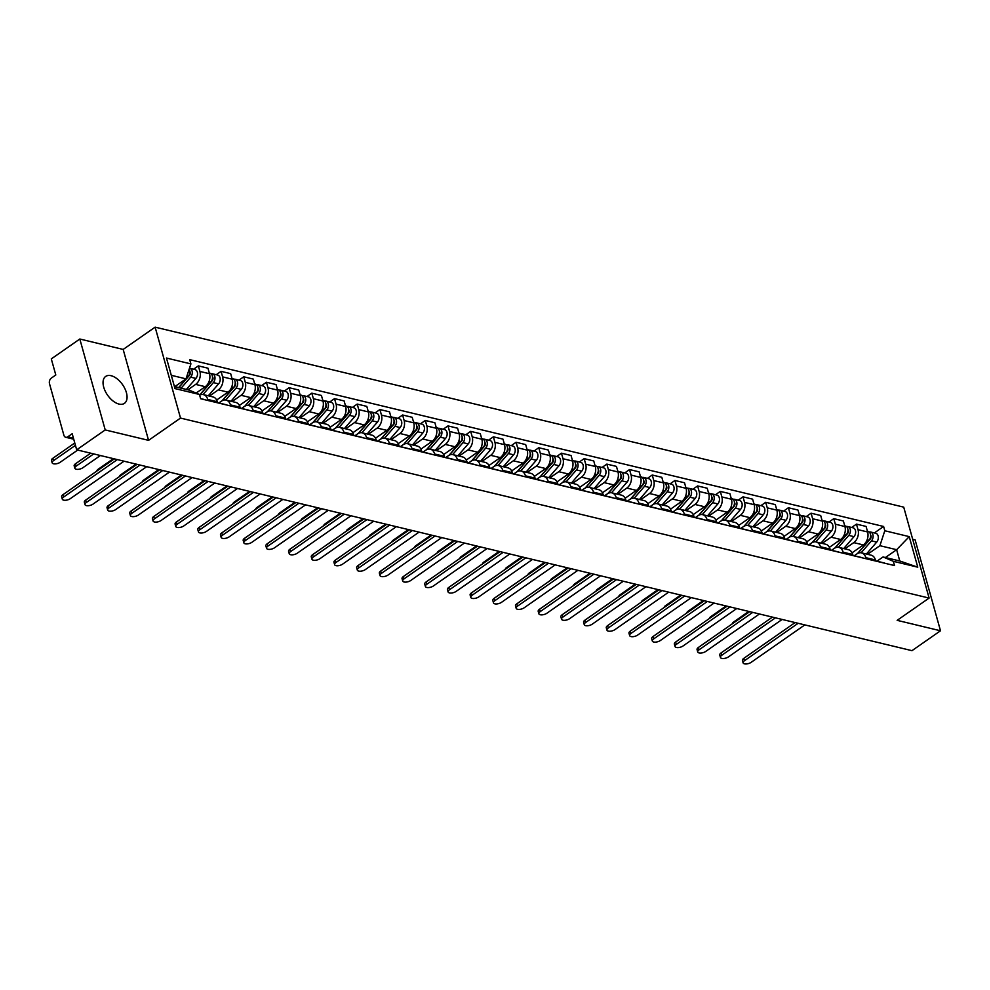 <?xml version="1.0" encoding="UTF-8"?>
<svg xmlns="http://www.w3.org/2000/svg" width="990" height="990" viewBox="0 0 990 990"><rect width="100%" height="100%" fill="white"/><g stroke="black" fill="none" stroke-linecap="round" stroke-linejoin="round"><path stroke-width="1.49" d="M119.023 404.081A16.409 9.145 55.1 0 0 124.443 403.351A16.409 9.145 55.1 0 0 124.864 388.587A16.409 9.145 55.1 0 0 111.103 375.705A16.409 9.145 55.1 0 0 105.67 376.435A16.409 9.145 55.1 0 0 105.249 391.199A16.409 9.145 55.1 0 0 119.023 404.081M79.819 339.013L105.212 429.932L76.688 449.819L911.976 650.665L940.5 630.779L897.15 620.346L929.115 598.071L903.721 507.14L155.133 327.146L123.168 349.433L79.819 339.013L51.294 358.9L55.799 374.987L51.356 378.081A4.208 2.958 -76.5 0 0 49.5 383.724L63.867 435.192A4.208 2.958 -76.5 0 0 65.748 437.283A4.208 2.958 -76.5 0 0 67.753 436.825L73.446 438.186M940.5 630.779L915.119 539.847L912.693 539.265M105.212 429.932L148.562 440.352L180.514 418.077L929.115 598.071M76.688 449.819L72.196 433.731L67.753 436.825M852.081 552.804L863.367 544.933A9.677 6.806 -76.5 0 0 867.624 531.976L866.077 526.433L856.474 524.118L858.021 529.662A9.677 6.806 103.5 0 1 853.764 542.631L844.841 548.844M865.842 557.667L875.445 559.981A9.677 6.806 -76.5 0 0 871.113 555.167L861.51 552.853A9.677 6.806 103.5 0 1 865.842 557.667L866.139 558.756M875.445 559.981L875.742 561.058M851.66 527.472L856.474 524.118M854.197 555.798L856.907 553.905A9.677 6.806 103.5 0 1 861.51 552.853M829.385 547.346L840.671 539.476A9.677 6.806 -76.5 0 0 844.928 526.519L843.381 520.975L833.778 518.661L835.325 524.205A9.677 6.806 103.5 0 1 831.068 537.174L822.146 543.386M853.046 555.6L852.749 554.524A9.677 6.806 -76.5 0 0 848.418 549.71L838.815 547.396A9.677 6.806 103.5 0 1 843.146 552.21L843.443 553.299M828.964 522.015L833.778 518.661M831.501 550.341L834.224 548.448A9.677 6.806 103.5 0 1 838.815 547.396M806.689 541.889L817.975 534.018A9.677 6.806 -76.5 0 0 822.232 521.062L820.685 515.518L811.082 513.204L812.629 518.748A9.677 6.806 103.5 0 1 808.372 531.717L799.45 537.941M830.363 550.143L830.053 549.066A9.677 6.806 -76.5 0 0 825.722 544.253L816.119 541.938A9.677 6.806 103.5 0 1 820.45 546.752L820.76 547.841M806.281 516.557L811.082 513.204M808.805 544.884L811.528 542.99A9.677 6.806 103.5 0 1 816.119 541.938M783.993 536.432L795.279 528.561A9.677 6.806 -76.5 0 0 799.536 515.604L797.99 510.06L788.387 507.746L789.946 513.303A9.677 6.806 103.5 0 1 785.689 526.259L776.766 532.484M807.667 544.686L807.357 543.609A9.677 6.806 -76.5 0 0 803.026 538.795L793.435 536.481A9.677 6.806 103.5 0 1 797.754 541.307L798.064 542.384M783.585 511.1L788.387 507.746M786.11 539.426L788.832 537.533A9.677 6.806 103.5 0 1 793.435 536.481M761.31 530.986L772.596 523.116A9.677 6.806 -76.5 0 0 776.853 510.147L775.306 504.603L765.703 502.289L767.25 507.845A9.677 6.806 103.5 0 1 762.993 520.802L754.071 527.027M784.971 539.228L784.674 538.152A9.677 6.806 -76.5 0 0 780.343 533.338L770.74 531.036A9.677 6.806 103.5 0 1 775.071 535.85L775.368 536.927M760.889 505.643L765.703 502.289M763.414 533.969L766.136 532.076A9.677 6.806 103.5 0 1 770.74 531.036M738.614 525.529L749.9 517.659A9.677 6.806 -76.5 0 0 754.157 504.69L752.61 499.146L743.007 496.832L744.554 502.388A9.677 6.806 103.5 0 1 740.297 515.345L731.375 521.569M762.275 533.783L761.978 532.694A9.677 6.806 -76.5 0 0 757.647 527.88L748.044 525.579A9.677 6.806 103.5 0 1 752.375 530.393L752.672 531.469M738.193 500.185L743.007 496.832M740.718 528.524L743.441 526.618A9.677 6.806 103.5 0 1 748.044 525.579M715.918 520.072L727.205 512.201A9.677 6.806 -76.5 0 0 731.462 499.232L729.915 493.688L720.312 491.387L721.859 496.93A9.677 6.806 103.5 0 1 717.601 509.887L708.679 516.112M739.58 528.326L739.283 527.237A9.677 6.806 -76.5 0 0 734.951 522.423L725.348 520.121A9.677 6.806 103.5 0 1 729.679 524.935L729.976 526.012M715.498 494.74L720.312 491.387M718.035 523.067L720.757 521.161A9.677 6.806 103.5 0 1 725.348 520.121M693.223 514.614L704.509 506.744A9.677 6.806 -76.5 0 0 708.766 493.775L707.219 488.231L697.616 485.929L699.163 491.473A9.677 6.806 103.5 0 1 694.906 504.43L685.983 510.654M716.884 522.869L716.587 521.779A9.677 6.806 -76.5 0 0 712.255 516.966L702.652 514.664A9.677 6.806 103.5 0 1 706.984 519.478L707.293 520.554M692.814 489.283L697.616 485.929M695.339 517.609L698.061 515.703A9.677 6.806 103.5 0 1 702.652 514.664M670.527 509.157L681.813 501.286A9.677 6.806 -76.5 0 0 686.07 488.318L684.523 482.774L674.92 480.472L676.479 486.016A9.677 6.806 103.5 0 1 672.222 498.972L663.3 505.197M694.2 517.411L693.891 516.322A9.677 6.806 -76.5 0 0 689.56 511.508L679.969 509.207A9.677 6.806 103.5 0 1 684.288 514.02L684.597 515.097M670.119 483.825L674.92 480.472M672.643 512.152L675.366 510.246A9.677 6.806 103.5 0 1 679.969 509.207M647.844 503.7L659.13 495.829A9.677 6.806 -76.5 0 0 663.387 482.873L661.827 477.316L652.237 475.014L653.784 480.558A9.677 6.806 103.5 0 1 649.527 493.515L640.604 499.74M671.505 511.954L671.195 510.877A9.677 6.806 -76.5 0 0 666.876 506.051L657.273 503.749A9.677 6.806 103.5 0 1 661.605 508.563L661.902 509.64M647.423 478.368L652.237 475.014M649.947 506.694L652.67 504.789A9.677 6.806 103.5 0 1 657.273 503.749M625.148 498.242L636.434 490.372A9.677 6.806 -76.5 0 0 640.691 477.415L639.144 471.859L629.541 469.557L631.088 475.101A9.677 6.806 103.5 0 1 626.831 488.058L617.909 494.282M648.809 506.496L648.512 505.42A9.677 6.806 -76.5 0 0 644.181 500.606L634.578 498.292A9.677 6.806 103.5 0 1 638.909 503.106L639.206 504.182M624.727 472.911L629.541 469.557M627.252 501.237L629.974 499.344A9.677 6.806 103.5 0 1 634.578 498.292M602.452 492.785L613.738 484.914A9.677 6.806 -76.5 0 0 617.995 471.958L616.448 466.401L606.845 464.1L608.392 469.644A9.677 6.806 103.5 0 1 604.135 482.613L595.213 488.825M626.113 501.039L625.816 499.962A9.677 6.806 -76.5 0 0 621.485 495.149L611.882 492.834A9.677 6.806 103.5 0 1 616.213 497.648L616.51 498.725M602.031 467.453L606.845 464.1M604.568 495.78L607.291 493.886A9.677 6.806 103.5 0 1 611.882 492.834M579.756 487.328L591.042 479.457A9.677 6.806 -76.5 0 0 595.299 466.5L593.753 460.956L584.15 458.642L585.696 464.186A9.677 6.806 103.5 0 1 581.439 477.155L572.517 483.368M603.417 495.582L603.12 494.505A9.677 6.806 -76.5 0 0 598.789 489.691L589.186 487.377A9.677 6.806 103.5 0 1 593.517 492.191L593.827 493.28M579.348 461.996L584.15 458.642M581.873 490.322L584.595 488.429A9.677 6.806 103.5 0 1 589.186 487.377M557.061 481.87L568.347 474A9.677 6.806 -76.5 0 0 572.604 461.043L571.057 455.499L561.454 453.185L563.001 458.729A9.677 6.806 103.5 0 1 558.756 471.698L549.834 477.91M580.734 490.124L580.425 489.048A9.677 6.806 -76.5 0 0 576.093 484.234L566.49 481.92A9.677 6.806 103.5 0 1 570.822 486.733L571.131 487.822M556.652 456.539L561.454 453.185M559.177 484.865L561.899 482.971A9.677 6.806 103.5 0 1 566.49 481.92M534.365 476.413L545.663 468.542A9.677 6.806 -76.5 0 0 549.92 455.586L548.361 450.042L538.77 447.728L540.317 453.272A9.677 6.806 103.5 0 1 536.06 466.24L527.138 472.453M558.038 484.667L557.729 483.59A9.677 6.806 -76.5 0 0 553.41 478.776L543.807 476.462A9.677 6.806 103.5 0 1 548.138 481.276L548.435 482.365M533.957 451.081L538.77 447.728M536.481 479.407L539.204 477.514A9.677 6.806 103.5 0 1 543.807 476.462M511.682 470.955L522.968 463.085A9.677 6.806 -76.5 0 0 527.225 450.128L525.678 444.584L516.075 442.27L517.621 447.814A9.677 6.806 103.5 0 1 513.365 460.783L504.442 467.008M535.343 479.21L535.046 478.133A9.677 6.806 -76.5 0 0 530.714 473.319L521.111 471.005A9.677 6.806 103.5 0 1 525.442 475.819L525.74 476.908M511.261 445.624L516.075 442.27M513.785 473.95L516.508 472.057A9.677 6.806 103.5 0 1 521.111 471.005M488.986 465.498L500.272 457.628A9.677 6.806 -76.5 0 0 504.529 444.671L502.982 439.127L493.379 436.813L494.926 442.357A9.677 6.806 103.5 0 1 490.669 455.326L481.746 461.55M512.647 473.752L512.35 472.675A9.677 6.806 -76.5 0 0 508.019 467.862L498.416 465.548A9.677 6.806 103.5 0 1 502.747 470.374L503.044 471.45M488.565 440.166L493.379 436.813M491.102 468.493L493.812 466.599A9.677 6.806 103.5 0 1 498.416 465.548M466.29 460.053L477.576 452.183A9.677 6.806 -76.5 0 0 481.833 439.214L480.286 433.67L470.683 431.355L472.23 436.912A9.677 6.806 103.5 0 1 467.973 449.868L459.051 456.093M489.951 468.295L489.654 467.218A9.677 6.806 -76.5 0 0 485.323 462.404L475.72 460.103A9.677 6.806 103.5 0 1 480.051 464.916L480.348 465.993M465.869 434.709L470.683 431.355M468.406 463.035L471.129 461.142A9.677 6.806 103.5 0 1 475.72 460.103M443.594 454.596L454.88 446.725A9.677 6.806 -76.5 0 0 459.137 433.756L457.59 428.212L447.987 425.898L449.534 431.454A9.677 6.806 103.5 0 1 445.277 444.411L436.355 450.636M467.268 462.85L466.958 461.761A9.677 6.806 -76.5 0 0 462.627 456.947L453.024 454.645A9.677 6.806 103.5 0 1 457.355 459.459L457.665 460.536M443.186 429.252L447.987 425.898M445.71 457.59L448.433 455.685A9.677 6.806 103.5 0 1 453.024 454.645M420.899 449.138L432.185 441.268A9.677 6.806 -76.5 0 0 436.442 428.299L434.895 422.755L425.292 420.453L426.851 425.997A9.677 6.806 103.5 0 1 422.594 438.954L413.671 445.178M444.572 457.392L444.262 456.303A9.677 6.806 -76.5 0 0 439.931 451.489L430.341 449.188A9.677 6.806 103.5 0 1 434.66 454.002L434.969 455.078M420.49 423.807L425.292 420.453M423.015 452.133L425.737 450.227A9.677 6.806 103.5 0 1 430.341 449.188M398.215 443.681L409.501 435.81A9.677 6.806 -76.5 0 0 413.758 422.841L412.211 417.297L402.608 414.996L404.155 420.54A9.677 6.806 103.5 0 1 399.898 433.496L390.976 439.721M421.876 451.935L421.579 450.846A9.677 6.806 -76.5 0 0 417.248 446.032L407.645 443.73A9.677 6.806 103.5 0 1 411.976 448.544L412.273 449.621M397.794 418.349L402.608 414.996M400.319 446.676L403.041 444.77A9.677 6.806 103.5 0 1 407.645 443.73M375.519 438.224L386.805 430.353A9.677 6.806 -76.5 0 0 391.062 417.384L389.515 411.84L379.913 409.538L381.459 415.082A9.677 6.806 103.5 0 1 377.202 428.039L368.28 434.264M399.18 446.478L398.883 445.389A9.677 6.806 -76.5 0 0 394.552 440.575L384.949 438.273A9.677 6.806 103.5 0 1 389.28 443.087L389.577 444.164M375.099 412.892L379.913 409.538M377.623 441.218L380.346 439.312A9.677 6.806 103.5 0 1 384.949 438.273M352.824 432.766L364.11 424.896A9.677 6.806 -76.5 0 0 368.367 411.927L366.82 406.383L357.217 404.081L358.764 409.625A9.677 6.806 103.5 0 1 354.507 422.582L345.584 428.806M376.485 441.02L376.188 439.944A9.677 6.806 -76.5 0 0 371.856 435.117L362.253 432.816A9.677 6.806 103.5 0 1 366.585 437.63L366.882 438.706M352.403 407.435L357.217 404.081M354.94 435.761L357.662 433.855A9.677 6.806 103.5 0 1 362.253 432.816M330.128 427.309L341.414 419.438A9.677 6.806 -76.5 0 0 345.671 406.482L344.124 400.925L334.521 398.624L336.068 404.168A9.677 6.806 103.5 0 1 331.811 417.124L322.889 423.349M353.789 435.563L353.492 434.486A9.677 6.806 -76.5 0 0 349.161 429.672L339.558 427.358A9.677 6.806 103.5 0 1 343.889 432.172L344.198 433.249M329.719 401.977L334.521 398.624M332.244 430.304L334.966 428.41A9.677 6.806 103.5 0 1 339.558 427.358M307.432 421.851L318.718 413.981A9.677 6.806 -76.5 0 0 322.975 401.024L321.428 395.468L311.825 393.166L313.385 398.71A9.677 6.806 103.5 0 1 309.127 411.679L300.205 417.891M331.106 430.106L330.796 429.029A9.677 6.806 -76.5 0 0 326.465 424.215L316.874 421.901A9.677 6.806 103.5 0 1 321.193 426.715L321.502 427.791M307.024 396.52L311.825 393.166M309.548 424.846L312.271 422.953A9.677 6.806 103.5 0 1 316.874 421.901M284.749 416.394L296.035 408.524A9.677 6.806 -76.5 0 0 300.292 395.567L298.733 390.023L289.142 387.709L290.689 393.253A9.677 6.806 103.5 0 1 286.432 406.222L277.509 412.434M308.41 424.648L308.1 423.571A9.677 6.806 -76.5 0 0 303.781 418.758L294.178 416.443A9.677 6.806 103.5 0 1 298.51 421.257L298.807 422.346M284.328 391.062L289.142 387.709M286.853 419.389L289.575 417.495A9.677 6.806 103.5 0 1 294.178 416.443M262.053 410.937L273.339 403.066A9.677 6.806 -76.5 0 0 277.596 390.11L276.049 384.565L266.446 382.251L267.993 387.795A9.677 6.806 103.5 0 1 263.736 400.764L254.814 406.977M285.714 419.191L285.417 418.114A9.677 6.806 -76.5 0 0 281.086 413.3L271.483 410.986A9.677 6.806 103.5 0 1 275.814 415.8L276.111 416.889M261.632 385.605L266.446 382.251M264.157 413.931L266.879 412.038A9.677 6.806 103.5 0 1 271.483 410.986M239.357 405.479L250.643 397.609A9.677 6.806 -76.5 0 0 254.9 384.652L253.353 379.108L243.75 376.794L245.297 382.338A9.677 6.806 103.5 0 1 241.04 395.307L232.118 401.519M263.018 413.733L262.721 412.657A9.677 6.806 -76.5 0 0 258.39 407.843L248.787 405.529A9.677 6.806 103.5 0 1 253.118 410.343L253.415 411.432M238.937 380.148L243.75 376.794M241.473 408.474L244.196 406.581A9.677 6.806 103.5 0 1 248.787 405.529M216.662 400.022L227.947 392.151A9.677 6.806 -76.5 0 0 232.204 379.195L230.658 373.651L221.055 371.337L222.602 376.881A9.677 6.806 103.5 0 1 218.345 389.85L209.422 396.074M240.322 408.276L240.026 407.199A9.677 6.806 -76.5 0 0 235.694 402.386L226.091 400.071A9.677 6.806 103.5 0 1 230.422 404.885L230.732 405.974M216.253 374.69L221.055 371.337M218.778 403.017L221.5 401.123A9.677 6.806 103.5 0 1 226.091 400.071M196.131 393.067L205.252 386.694A9.677 6.806 -76.5 0 0 209.509 373.737L207.962 368.193L198.359 365.879L199.906 371.423A9.677 6.806 103.5 0 1 195.649 384.392L187.877 389.812M217.639 402.819L217.33 401.742A9.677 6.806 -76.5 0 0 212.999 396.928L203.396 394.614A9.677 6.806 103.5 0 1 207.727 399.44L208.036 400.517M193.557 369.233L198.359 365.879M199.633 395.159A9.677 6.806 103.5 0 1 203.396 394.614M885.407 557.531L896.631 549.71L879.9 545.688L867.537 554.301M876.88 561.256L883.043 556.962L899.774 560.984L896.631 549.71L909.241 536.63L917.767 567.183L893.327 561.305L883.043 556.962M174.438 386.583L189.152 390.122L199.435 394.466L200.636 398.735L894.527 565.575L893.327 561.305M199.435 394.466L174.995 388.587L166.469 358.034L190.909 363.912L185.996 378.848L171.295 375.309M879.9 545.688L884.8 530.751L883.612 526.482L189.709 359.642L190.909 363.912M884.8 530.751L909.241 536.63M155.133 327.146L180.514 418.077M123.168 349.433L148.562 440.352M174.785 386.669L185.996 378.848M874.356 532.929L883.612 526.482M917.767 567.183L899.774 560.984M875.705 560.909L876.336 561.058A5.259 3.7 103.5 0 1 877.128 561.392M798.138 623.292L744.418 660.751A4.839 2.141 164.4 0 0 743.106 662.855L742.438 660.491A4.839 2.141 -15.6 0 1 743.762 658.387L795.131 622.562M877.944 561.59A5.259 3.7 103.5 0 1 878.811 561.652A5.259 3.7 103.5 0 1 879.603 561.986M878.811 561.652L884.045 562.914A5.259 3.7 103.5 0 1 884.837 563.248M743.106 662.855A4.839 2.141 164.4 0 0 746.25 663.968A4.839 2.141 164.4 0 0 751.113 662.36L804.833 624.9M857.847 553.348L870.346 538.919A2.525 1.77 -76.5 0 0 870.606 535.12M861.139 552.779L871.472 540.849A5.259 3.7 -76.5 0 0 873.069 535.59A5.259 3.7 -76.5 0 0 870.532 532.014A5.259 3.7 -76.5 0 0 869.22 532.026M866.386 554.029L876.707 542.112A5.259 3.7 -76.5 0 0 878.303 536.852A5.259 3.7 -76.5 0 0 875.766 533.264L870.532 532.014M869.789 539.092L870.643 538.486M857.501 553.534L868.997 540.255A5.259 3.7 -76.5 0 0 870.594 534.996A5.259 3.7 -76.5 0 0 868.057 531.42L867.426 531.259M732.254 623.849A4.839 2.141 -15.6 0 1 733.602 622.017L748.787 611.424M853.009 555.452L853.64 555.6A5.259 3.7 103.5 0 1 854.432 555.935M775.455 617.834L721.722 655.293A4.839 2.141 164.4 0 0 720.411 657.397L719.755 655.034A4.839 2.141 -15.6 0 1 721.067 652.93L772.435 617.104M855.249 556.132A5.259 3.7 103.5 0 1 856.115 556.194A5.259 3.7 103.5 0 1 856.907 556.529M856.115 556.194L861.35 557.457A5.259 3.7 103.5 0 1 862.141 557.791M720.411 657.397A4.839 2.141 164.4 0 0 723.566 658.511A4.839 2.141 164.4 0 0 728.417 656.902L782.137 619.443M830.313 549.995L830.944 550.143A5.259 3.7 103.5 0 1 831.736 550.477M752.759 612.377L699.027 649.836A4.839 2.141 164.4 0 0 697.715 651.94L697.059 649.576A4.839 2.141 -15.6 0 1 698.371 647.472L749.739 611.647M832.553 550.675A5.259 3.7 103.5 0 1 833.419 550.737A5.259 3.7 103.5 0 1 834.211 551.071M833.419 550.737L838.654 551.999A5.259 3.7 103.5 0 1 839.446 552.333M697.715 651.94A4.839 2.141 164.4 0 0 700.87 653.054A4.839 2.141 164.4 0 0 705.721 651.445L759.441 613.986M835.152 547.891L847.65 533.462A2.525 1.77 -76.5 0 0 847.91 529.662M838.443 547.322L848.777 535.392A5.259 3.7 -76.5 0 0 850.373 530.133A5.259 3.7 -76.5 0 0 847.836 526.556A5.259 3.7 -76.5 0 0 846.524 526.569M843.69 548.571L854.011 536.654A5.259 3.7 -76.5 0 0 855.607 531.395A5.259 3.7 -76.5 0 0 853.071 527.806L847.836 526.556M847.094 533.635L847.947 533.041M834.818 548.076L846.302 534.798A5.259 3.7 -76.5 0 0 847.898 529.539A5.259 3.7 -76.5 0 0 845.361 525.962L844.73 525.801M709.558 618.391A4.839 2.141 -15.6 0 1 710.907 616.56L726.103 605.967M812.456 542.433L824.955 528.004A2.525 1.77 -76.5 0 0 825.215 524.205M815.748 541.864L826.081 529.935A5.259 3.7 -76.5 0 0 827.677 524.675A5.259 3.7 -76.5 0 0 825.14 521.099A5.259 3.7 -76.5 0 0 823.829 521.111M820.995 543.114L831.315 531.197A5.259 3.7 -76.5 0 0 832.912 525.938A5.259 3.7 -76.5 0 0 830.375 522.361L825.14 521.099M824.398 528.177L825.252 527.583M812.122 542.619L823.606 529.341A5.259 3.7 -76.5 0 0 825.202 524.081A5.259 3.7 -76.5 0 0 822.665 520.505L822.034 520.344M686.862 612.934A4.839 2.141 -15.6 0 1 688.223 611.102L703.407 600.509M807.617 544.537L808.248 544.686A5.259 3.7 103.5 0 1 809.053 545.02M730.063 606.919L676.343 644.379A4.839 2.141 164.4 0 0 675.019 646.482L674.363 644.119A4.839 2.141 -15.6 0 1 675.675 642.015L727.056 606.189M809.87 545.218A5.259 3.7 103.5 0 1 810.723 545.28A5.259 3.7 103.5 0 1 811.515 545.614M810.723 545.28L815.958 546.542A5.259 3.7 103.5 0 1 816.762 546.876M675.019 646.482A4.839 2.141 164.4 0 0 678.175 647.596A4.839 2.141 164.4 0 0 683.026 645.987L736.758 608.528M784.922 539.08L785.565 539.228A5.259 3.7 103.5 0 1 786.357 539.562M707.367 601.462L653.648 638.921A4.839 2.141 164.4 0 0 652.336 641.025L651.668 638.661A4.839 2.141 -15.6 0 1 652.992 636.558L704.36 600.732M787.174 539.76A5.259 3.7 103.5 0 1 788.028 539.822A5.259 3.7 103.5 0 1 788.832 540.156M788.028 539.822L793.275 541.085A5.259 3.7 103.5 0 1 794.067 541.419M652.336 641.025A4.839 2.141 164.4 0 0 655.479 642.139A4.839 2.141 164.4 0 0 660.342 640.53L714.062 603.071M762.238 533.622L762.869 533.771A5.259 3.7 103.5 0 1 763.661 534.105M684.672 596.005L630.952 633.464A4.839 2.141 164.4 0 0 629.64 635.568L628.972 633.204A4.839 2.141 -15.6 0 1 630.296 631.1L681.665 595.287M764.478 534.303A5.259 3.7 103.5 0 1 765.344 534.365A5.259 3.7 103.5 0 1 766.136 534.711M765.344 534.365L770.579 535.627A5.259 3.7 103.5 0 1 771.371 535.961M629.64 635.568A4.839 2.141 164.4 0 0 632.783 636.694A4.839 2.141 164.4 0 0 637.647 635.073L691.366 597.614M789.76 536.976L802.259 522.547A2.525 1.77 -76.5 0 0 802.519 518.748M793.064 536.419L803.385 524.49A5.259 3.7 -76.5 0 0 804.981 519.218A5.259 3.7 -76.5 0 0 802.445 515.642A5.259 3.7 -76.5 0 0 801.133 515.654M798.311 537.657L808.62 525.74A5.259 3.7 -76.5 0 0 810.216 520.48A5.259 3.7 -76.5 0 0 807.692 516.904L802.445 515.642M801.714 522.72L802.568 522.126M789.426 537.162L800.91 523.883A5.259 3.7 -76.5 0 0 802.506 518.624A5.259 3.7 -76.5 0 0 799.982 515.048L799.338 514.899M664.179 607.476A4.839 2.141 -15.6 0 1 665.527 605.645L680.712 595.052M767.064 531.519L779.563 517.089A2.525 1.77 -76.5 0 0 779.835 513.29M770.369 530.962L780.689 519.032A5.259 3.7 -76.5 0 0 782.286 513.761A5.259 3.7 -76.5 0 0 779.761 510.184A5.259 3.7 -76.5 0 0 778.449 510.196M775.615 532.199L785.936 520.282A5.259 3.7 -76.5 0 0 787.533 515.023A5.259 3.7 -76.5 0 0 784.996 511.446L779.761 510.184M779.019 517.263L779.873 516.669M766.73 531.704L778.227 518.438A5.259 3.7 -76.5 0 0 779.823 513.167A5.259 3.7 -76.5 0 0 777.286 509.59L776.655 509.442M641.483 602.019A4.839 2.141 -15.6 0 1 642.832 600.188L658.016 589.595M744.381 526.061L756.88 511.632A2.525 1.77 -76.5 0 0 757.14 507.833M747.673 525.504L758.006 513.575A5.259 3.7 -76.5 0 0 759.602 508.303A5.259 3.7 -76.5 0 0 757.065 504.727A5.259 3.7 -76.5 0 0 755.754 504.739M752.92 526.742L763.24 514.825A5.259 3.7 -76.5 0 0 764.837 509.565A5.259 3.7 -76.5 0 0 762.3 505.989L757.065 504.727M756.323 511.805L757.177 511.211M744.035 526.247L755.531 512.981A5.259 3.7 -76.5 0 0 757.127 507.709A5.259 3.7 -76.5 0 0 754.59 504.133L753.959 503.984M618.787 596.562A4.839 2.141 -15.6 0 1 620.136 594.73L635.32 584.137M721.685 520.616L734.184 506.175A2.525 1.77 -76.5 0 0 734.444 502.375M724.977 520.047L735.31 508.118A5.259 3.7 -76.5 0 0 736.907 502.846A5.259 3.7 -76.5 0 0 734.37 499.269A5.259 3.7 -76.5 0 0 733.058 499.282M730.224 521.284L740.545 509.38A5.259 3.7 -76.5 0 0 742.141 504.108A5.259 3.7 -76.5 0 0 739.604 500.532L734.37 499.269M733.627 506.348L734.481 505.754M721.351 520.789L732.835 507.524A5.259 3.7 -76.5 0 0 734.432 502.252A5.259 3.7 -76.5 0 0 731.895 498.675L731.264 498.527M596.091 591.104A4.839 2.141 -15.6 0 1 597.44 589.273L612.637 578.68M698.99 515.159L711.488 500.717A2.525 1.77 -76.5 0 0 711.748 496.918M702.281 514.59L712.614 502.66A5.259 3.7 -76.5 0 0 714.211 497.388A5.259 3.7 -76.5 0 0 711.674 493.812A5.259 3.7 -76.5 0 0 710.362 493.824M707.528 515.84L717.849 503.922A5.259 3.7 -76.5 0 0 719.445 498.651A5.259 3.7 -76.5 0 0 716.909 495.074L711.674 493.812M710.931 500.891L711.785 500.296M698.655 515.332L710.139 502.066A5.259 3.7 -76.5 0 0 711.736 496.794A5.259 3.7 -76.5 0 0 709.199 493.218L708.568 493.07M573.396 585.647A4.839 2.141 -15.6 0 1 574.745 583.815L589.941 573.222M676.294 509.702L688.793 495.26A2.525 1.77 -76.5 0 0 689.052 491.461M679.598 509.132L689.919 497.203A5.259 3.7 -76.5 0 0 691.515 491.931A5.259 3.7 -76.5 0 0 688.978 488.355A5.259 3.7 -76.5 0 0 687.666 488.367M684.845 510.382L695.153 498.465A5.259 3.7 -76.5 0 0 696.75 493.193A5.259 3.7 -76.5 0 0 694.225 489.617L688.978 488.355M688.236 495.433L689.102 494.839M675.96 509.875L687.444 496.609A5.259 3.7 -76.5 0 0 689.04 491.337A5.259 3.7 -76.5 0 0 686.515 487.761L685.872 487.612M550.712 580.189A4.839 2.141 -15.6 0 1 552.061 578.358L567.245 567.765M653.598 504.244L666.097 489.803A2.525 1.77 -76.5 0 0 666.369 486.016M656.902 503.675L667.223 491.745A5.259 3.7 -76.5 0 0 668.819 486.486A5.259 3.7 -76.5 0 0 666.295 482.897A5.259 3.7 -76.5 0 0 664.983 482.922M662.149 504.925L672.47 493.008A5.259 3.7 -76.5 0 0 674.066 487.736A5.259 3.7 -76.5 0 0 671.529 484.16L666.295 482.897M665.552 489.976L666.406 489.382M653.264 504.417L664.76 491.151A5.259 3.7 -76.5 0 0 666.357 485.88A5.259 3.7 -76.5 0 0 663.82 482.303L663.189 482.155M528.017 574.732A4.839 2.141 -15.6 0 1 529.365 572.901L544.55 562.32M630.915 498.787L643.401 484.345A2.525 1.77 -76.5 0 0 643.673 480.558M634.206 498.218L644.54 486.288A5.259 3.7 -76.5 0 0 646.136 481.029A5.259 3.7 -76.5 0 0 643.599 477.44A5.259 3.7 -76.5 0 0 642.287 477.465M639.453 499.467L649.774 487.55A5.259 3.7 -76.5 0 0 651.37 482.279A5.259 3.7 -76.5 0 0 648.834 478.702L643.599 477.44M642.857 484.518L643.71 483.924M630.568 498.96L642.065 485.694A5.259 3.7 -76.5 0 0 643.661 480.435A5.259 3.7 -76.5 0 0 641.124 476.846L640.493 476.697M505.321 569.287A4.839 2.141 -15.6 0 1 506.67 567.443L521.854 556.863M608.219 493.329L620.718 478.888A2.525 1.77 -76.5 0 0 620.978 475.101M611.511 492.76L621.844 480.831A5.259 3.7 -76.5 0 0 623.44 475.571A5.259 3.7 -76.5 0 0 620.903 471.995A5.259 3.7 -76.5 0 0 619.591 472.007M616.758 494.01L627.078 482.093A5.259 3.7 -76.5 0 0 628.675 476.821A5.259 3.7 -76.5 0 0 626.138 473.245L620.903 471.995M620.161 479.061L621.015 478.467M607.885 493.503L619.369 480.237A5.259 3.7 -76.5 0 0 620.965 474.977A5.259 3.7 -76.5 0 0 618.428 471.389L617.797 471.24M482.625 563.83A4.839 2.141 -15.6 0 1 483.974 561.986L499.17 551.405M585.523 487.872L598.022 473.443A2.525 1.77 -76.5 0 0 598.282 469.644M588.815 487.303L599.148 475.373A5.259 3.7 -76.5 0 0 600.744 470.114A5.259 3.7 -76.5 0 0 598.207 466.538A5.259 3.7 -76.5 0 0 596.896 466.55M594.062 488.553L604.383 476.636A5.259 3.7 -76.5 0 0 605.979 471.376A5.259 3.7 -76.5 0 0 603.442 467.787L598.207 466.538M597.465 473.616L598.319 473.01M585.189 488.045L596.673 474.779A5.259 3.7 -76.5 0 0 598.269 469.52A5.259 3.7 -76.5 0 0 595.732 465.943L595.101 465.783M459.929 558.372A4.839 2.141 -15.6 0 1 461.278 556.541L476.475 545.948M562.827 482.415L575.326 467.985A2.525 1.77 -76.5 0 0 575.586 464.186M566.119 481.845L576.452 469.916A5.259 3.7 -76.5 0 0 578.049 464.657A5.259 3.7 -76.5 0 0 575.512 461.08A5.259 3.7 -76.5 0 0 574.2 461.093M571.379 483.095L581.687 471.178A5.259 3.7 -76.5 0 0 583.283 465.919A5.259 3.7 -76.5 0 0 580.759 462.33L575.512 461.08M574.769 468.159L575.636 467.552M562.493 482.6L573.977 469.322A5.259 3.7 -76.5 0 0 575.574 464.062A5.259 3.7 -76.5 0 0 573.037 460.486L572.406 460.325M437.233 552.915A4.839 2.141 -15.6 0 1 438.595 551.083L453.779 540.49M540.132 476.957L552.63 462.528A2.525 1.77 -76.5 0 0 552.89 458.729M543.436 476.388L553.757 464.459A5.259 3.7 -76.5 0 0 555.353 459.199A5.259 3.7 -76.5 0 0 552.828 455.623A5.259 3.7 -76.5 0 0 551.517 455.635M548.683 477.638L558.991 465.721A5.259 3.7 -76.5 0 0 560.6 460.461A5.259 3.7 -76.5 0 0 558.063 456.873L552.828 455.623M552.086 462.701L552.94 462.107M539.798 477.143L551.282 463.864A5.259 3.7 -76.5 0 0 552.89 458.605A5.259 3.7 -76.5 0 0 550.353 455.029L549.71 454.868M414.55 547.458A4.839 2.141 -15.6 0 1 415.899 545.626L431.083 535.033M517.436 471.5L529.935 457.071A2.525 1.77 -76.5 0 0 530.207 453.272M520.74 470.931L531.061 459.001A5.259 3.7 -76.5 0 0 532.669 453.742A5.259 3.7 -76.5 0 0 530.133 450.165A5.259 3.7 -76.5 0 0 528.821 450.178M525.987 472.18L536.308 460.263A5.259 3.7 -76.5 0 0 537.904 455.004A5.259 3.7 -76.5 0 0 535.367 451.428L530.133 450.165M529.39 457.244L530.244 456.65M517.102 471.686L528.598 458.407A5.259 3.7 -76.5 0 0 530.195 453.148A5.259 3.7 -76.5 0 0 527.658 449.571L527.027 449.411M391.854 542A4.839 2.141 -15.6 0 1 393.203 540.169L408.387 529.576M494.753 466.043L507.251 451.613A2.525 1.77 -76.5 0 0 507.511 447.814M498.044 465.486L508.377 453.556A5.259 3.7 -76.5 0 0 509.974 448.284A5.259 3.7 -76.5 0 0 507.437 444.708A5.259 3.7 -76.5 0 0 506.125 444.72M503.291 466.723L513.612 454.806A5.259 3.7 -76.5 0 0 515.208 449.547A5.259 3.7 -76.5 0 0 512.672 445.97L507.437 444.708M506.694 451.786L507.548 451.193M494.406 466.228L505.902 452.95A5.259 3.7 -76.5 0 0 507.499 447.69A5.259 3.7 -76.5 0 0 504.962 444.114L504.331 443.966M369.159 536.543A4.839 2.141 -15.6 0 1 370.507 534.711L385.692 524.118M472.057 460.585L484.555 446.156A2.525 1.77 -76.5 0 0 484.815 442.357M475.349 460.028L485.682 448.099A5.259 3.7 -76.5 0 0 487.278 442.827A5.259 3.7 -76.5 0 0 484.741 439.251A5.259 3.7 -76.5 0 0 483.429 439.263M480.596 461.266L490.916 449.349A5.259 3.7 -76.5 0 0 492.513 444.089A5.259 3.7 -76.5 0 0 489.976 440.513L484.741 439.251M483.999 446.329L484.853 445.735M471.723 460.771L483.207 447.505A5.259 3.7 -76.5 0 0 484.803 442.233A5.259 3.7 -76.5 0 0 482.266 438.657L481.635 438.508M346.463 531.086A4.839 2.141 -15.6 0 1 347.812 529.254L363.008 518.661M449.361 455.128L461.86 440.699A2.525 1.77 -76.5 0 0 462.12 436.899M452.653 454.571L462.986 442.641A5.259 3.7 -76.5 0 0 464.582 437.37A5.259 3.7 -76.5 0 0 462.045 433.793A5.259 3.7 -76.5 0 0 460.734 433.806M457.9 455.808L468.221 443.891A5.259 3.7 -76.5 0 0 469.817 438.632A5.259 3.7 -76.5 0 0 467.28 435.055L462.045 433.793M461.303 440.872L462.157 440.278M449.027 455.313L460.511 442.047A5.259 3.7 -76.5 0 0 462.107 436.776A5.259 3.7 -76.5 0 0 459.57 433.199L458.939 433.051M323.767 525.628A4.839 2.141 -15.6 0 1 325.128 523.797L340.312 513.204M426.665 449.67L439.164 435.241A2.525 1.77 -76.5 0 0 439.424 431.442M429.969 449.114L440.29 437.184A5.259 3.7 -76.5 0 0 441.887 431.912A5.259 3.7 -76.5 0 0 439.35 428.336A5.259 3.7 -76.5 0 0 438.038 428.348M435.216 450.351L445.525 438.434A5.259 3.7 -76.5 0 0 447.121 433.175A5.259 3.7 -76.5 0 0 444.597 429.598L439.35 428.336M438.62 435.414L439.473 434.82M426.331 449.856L437.815 436.59A5.259 3.7 -76.5 0 0 439.411 431.318A5.259 3.7 -76.5 0 0 436.887 427.742L436.243 427.593M301.084 520.171A4.839 2.141 -15.6 0 1 302.433 518.339L317.617 507.746M403.97 444.225L416.468 429.784A2.525 1.77 -76.5 0 0 416.74 425.985M407.274 443.656L417.594 431.727A5.259 3.7 -76.5 0 0 419.191 426.455A5.259 3.7 -76.5 0 0 416.666 422.879A5.259 3.7 -76.5 0 0 415.354 422.891M412.521 444.906L422.841 432.989A5.259 3.7 -76.5 0 0 424.438 427.717A5.259 3.7 -76.5 0 0 421.901 424.141L416.666 422.879M415.924 429.957L416.778 429.363M403.635 444.399L415.132 431.133A5.259 3.7 -76.5 0 0 416.728 425.861A5.259 3.7 -76.5 0 0 414.191 422.285L413.56 422.136M278.388 514.713A4.839 2.141 -15.6 0 1 279.737 512.882L294.921 502.289M381.286 438.768L393.785 424.326A2.525 1.77 -76.5 0 0 394.045 420.527M384.578 438.199L394.911 426.269A5.259 3.7 -76.5 0 0 396.507 420.998A5.259 3.7 -76.5 0 0 393.971 417.421A5.259 3.7 -76.5 0 0 392.659 417.433M389.825 439.449L400.146 427.532A5.259 3.7 -76.5 0 0 401.742 422.26A5.259 3.7 -76.5 0 0 399.205 418.683L393.971 417.421M393.228 424.5L394.082 423.906M380.94 438.941L392.436 425.675A5.259 3.7 -76.5 0 0 394.032 420.404A5.259 3.7 -76.5 0 0 391.496 416.827L390.864 416.679M255.692 509.256A4.839 2.141 -15.6 0 1 257.041 507.425L272.225 496.832M739.542 528.165L740.173 528.314A5.259 3.7 103.5 0 1 740.966 528.66M661.976 590.547L608.256 628.007A4.839 2.141 164.4 0 0 606.944 630.11L606.288 627.747A4.839 2.141 -15.6 0 1 607.6 625.643L658.969 589.83M741.782 528.846A5.259 3.7 103.5 0 1 742.649 528.908A5.259 3.7 103.5 0 1 743.441 529.254M742.649 528.908L747.883 530.17A5.259 3.7 103.5 0 1 748.675 530.504M606.944 630.11A4.839 2.141 164.4 0 0 610.087 631.236A4.839 2.141 164.4 0 0 614.951 629.615L668.671 592.156M716.847 522.708L717.478 522.856A5.259 3.7 103.5 0 1 718.27 523.203M639.293 585.09L585.56 622.549A4.839 2.141 164.4 0 0 584.249 624.653L583.593 622.289A4.839 2.141 -15.6 0 1 584.904 620.186L636.273 584.372M719.087 523.401A5.259 3.7 103.5 0 1 719.953 523.45A5.259 3.7 103.5 0 1 720.745 523.797M719.953 523.45L725.187 524.712A5.259 3.7 103.5 0 1 725.979 525.047M584.249 624.653A4.839 2.141 164.4 0 0 587.404 625.779A4.839 2.141 164.4 0 0 592.255 624.158L645.975 586.699M694.151 517.25L694.782 517.411A5.259 3.7 103.5 0 1 695.586 517.745M616.597 579.633L562.877 617.092A4.839 2.141 164.4 0 0 561.553 619.196L560.897 616.832A4.839 2.141 -15.6 0 1 562.209 614.728L613.577 578.915M696.403 517.943A5.259 3.7 103.5 0 1 697.257 518.005A5.259 3.7 103.5 0 1 698.049 518.339M697.257 518.005L702.492 519.255A5.259 3.7 103.5 0 1 703.296 519.601M561.553 619.196A4.839 2.141 164.4 0 0 564.708 620.322A4.839 2.141 164.4 0 0 569.559 618.701L623.292 581.241M671.455 511.793L672.099 511.954A5.259 3.7 103.5 0 1 672.891 512.288M593.901 574.175L540.181 611.634A4.839 2.141 164.4 0 0 538.857 613.75L538.201 611.375A4.839 2.141 -15.6 0 1 539.513 609.271L590.894 573.457M673.707 512.486A5.259 3.7 103.5 0 1 674.561 512.548A5.259 3.7 103.5 0 1 675.366 512.882M674.561 512.548L679.808 513.798A5.259 3.7 103.5 0 1 680.6 514.144M538.857 613.75A4.839 2.141 164.4 0 0 542.013 614.864A4.839 2.141 164.4 0 0 546.876 613.243L600.596 575.784M648.772 506.336L649.403 506.496A5.259 3.7 103.5 0 1 650.195 506.831M571.205 568.718L517.485 606.177A4.839 2.141 164.4 0 0 516.174 608.293L515.505 605.929A4.839 2.141 -15.6 0 1 516.83 603.813L568.198 568M651.012 507.029A5.259 3.7 103.5 0 1 651.878 507.09A5.259 3.7 103.5 0 1 652.67 507.425M651.878 507.09L657.113 508.34A5.259 3.7 103.5 0 1 657.904 508.687M516.174 608.293A4.839 2.141 164.4 0 0 519.317 609.407A4.839 2.141 164.4 0 0 524.18 607.786L577.9 570.327M626.076 500.878L626.707 501.039A5.259 3.7 103.5 0 1 627.499 501.373M548.51 563.273L494.79 600.72A4.839 2.141 164.4 0 0 493.478 602.836L492.822 600.472A4.839 2.141 -15.6 0 1 494.134 598.356L545.502 562.543M628.316 501.571A5.259 3.7 103.5 0 1 629.182 501.633A5.259 3.7 103.5 0 1 629.974 501.967M629.182 501.633L634.417 502.895A5.259 3.7 103.5 0 1 635.209 503.229M493.478 602.836A4.839 2.141 164.4 0 0 496.621 603.95A4.839 2.141 164.4 0 0 501.485 602.341L555.204 564.882M603.38 495.433L604.011 495.582A5.259 3.7 103.5 0 1 604.803 495.916M525.826 557.816L472.094 595.275A4.839 2.141 164.4 0 0 470.782 597.378L470.126 595.015A4.839 2.141 -15.6 0 1 471.438 592.911L522.807 557.085M605.62 496.114A5.259 3.7 103.5 0 1 606.486 496.176A5.259 3.7 103.5 0 1 607.278 496.51M606.486 496.176L611.721 497.438A5.259 3.7 103.5 0 1 612.513 497.772M470.782 597.378A4.839 2.141 164.4 0 0 473.938 598.492A4.839 2.141 164.4 0 0 478.789 596.883L532.509 559.424M580.685 489.976L581.316 490.124A5.259 3.7 103.5 0 1 582.12 490.458M503.13 552.358L449.411 589.817A4.839 2.141 164.4 0 0 448.086 591.921L447.43 589.557A4.839 2.141 -15.6 0 1 448.742 587.454L500.111 551.628M582.937 490.656A5.259 3.7 103.5 0 1 583.791 490.718A5.259 3.7 103.5 0 1 584.583 491.052M583.791 490.718L589.025 491.981A5.259 3.7 103.5 0 1 589.83 492.315M448.086 591.921A4.839 2.141 164.4 0 0 451.242 593.035A4.839 2.141 164.4 0 0 456.093 591.426L509.825 553.967M557.989 484.518L558.62 484.667A5.259 3.7 103.5 0 1 559.424 485.001M480.435 546.901L426.715 584.36A4.839 2.141 164.4 0 0 425.391 586.464L424.735 584.1A4.839 2.141 -15.6 0 1 426.046 581.996L477.428 546.171M560.241 485.199A5.259 3.7 103.5 0 1 561.095 485.261A5.259 3.7 103.5 0 1 561.899 485.595M561.095 485.261L566.33 486.523A5.259 3.7 103.5 0 1 567.134 486.857M425.391 586.464A4.839 2.141 164.4 0 0 428.546 587.577A4.839 2.141 164.4 0 0 433.397 585.969L487.13 548.51M535.293 479.061L535.937 479.21A5.259 3.7 103.5 0 1 536.729 479.544M457.739 541.443L404.019 578.903A4.839 2.141 164.4 0 0 402.707 581.006L402.039 578.643A4.839 2.141 -15.6 0 1 403.363 576.539L454.732 540.713M537.545 479.742A5.259 3.7 103.5 0 1 538.399 479.804A5.259 3.7 103.5 0 1 539.204 480.138M538.399 479.804L543.646 481.066A5.259 3.7 103.5 0 1 544.438 481.4M402.707 581.006A4.839 2.141 164.4 0 0 405.851 582.12A4.839 2.141 164.4 0 0 410.714 580.511L464.434 543.052M512.61 473.604L513.241 473.752A5.259 3.7 103.5 0 1 514.033 474.086M435.043 535.986L381.323 573.445A4.839 2.141 164.4 0 0 380.012 575.549L379.343 573.185A4.839 2.141 -15.6 0 1 380.667 571.082L432.036 535.256M514.85 474.284A5.259 3.7 103.5 0 1 515.716 474.346A5.259 3.7 103.5 0 1 516.508 474.68M515.716 474.346L520.95 475.608A5.259 3.7 103.5 0 1 521.742 475.943M380.012 575.549A4.839 2.141 164.4 0 0 383.155 576.663A4.839 2.141 164.4 0 0 388.018 575.054L441.738 537.595M489.914 468.146L490.545 468.295A5.259 3.7 103.5 0 1 491.337 468.629M412.36 530.529L358.628 567.988A4.839 2.141 164.4 0 0 357.316 570.091L356.66 567.728A4.839 2.141 -15.6 0 1 357.972 565.624L409.34 529.798M492.154 468.827A5.259 3.7 103.5 0 1 493.02 468.889A5.259 3.7 103.5 0 1 493.812 469.223M493.02 468.889L498.255 470.151A5.259 3.7 103.5 0 1 499.047 470.485M357.316 570.091A4.839 2.141 164.4 0 0 360.471 571.205A4.839 2.141 164.4 0 0 365.322 569.596L419.042 532.137M467.218 462.689L467.849 462.837A5.259 3.7 103.5 0 1 468.641 463.171M389.664 525.071L335.932 562.53A4.839 2.141 164.4 0 0 334.62 564.634L333.964 562.271A4.839 2.141 -15.6 0 1 335.276 560.167L386.644 524.354M469.458 463.37A5.259 3.7 103.5 0 1 470.324 463.431A5.259 3.7 103.5 0 1 471.116 463.778M470.324 463.431L475.559 464.694A5.259 3.7 103.5 0 1 476.351 465.028M334.62 564.634A4.839 2.141 164.4 0 0 337.776 565.76A4.839 2.141 164.4 0 0 342.627 564.139L396.346 526.68M444.522 457.232L445.154 457.38A5.259 3.7 103.5 0 1 445.958 457.726M366.968 519.614L313.248 557.073A4.839 2.141 164.4 0 0 311.924 559.177L311.268 556.813A4.839 2.141 -15.6 0 1 312.58 554.709L363.949 518.896M446.775 457.912A5.259 3.7 103.5 0 1 447.629 457.974A5.259 3.7 103.5 0 1 448.421 458.321M447.629 457.974L452.863 459.236A5.259 3.7 103.5 0 1 453.668 459.57M311.924 559.177A4.839 2.141 164.4 0 0 315.08 560.303A4.839 2.141 164.4 0 0 319.931 558.682L373.663 521.223M421.827 451.774L422.47 451.923A5.259 3.7 103.5 0 1 423.262 452.269M344.272 514.157L290.553 551.616A4.839 2.141 164.4 0 0 289.241 553.719L288.573 551.356A4.839 2.141 -15.6 0 1 289.897 549.252L341.265 513.439M424.079 452.467A5.259 3.7 103.5 0 1 424.933 452.517A5.259 3.7 103.5 0 1 425.737 452.863M424.933 452.517L430.18 453.779A5.259 3.7 103.5 0 1 430.972 454.113M289.241 553.719A4.839 2.141 164.4 0 0 292.384 554.846A4.839 2.141 164.4 0 0 297.248 553.224L350.967 515.765M399.143 446.317L399.774 446.478A5.259 3.7 103.5 0 1 400.566 446.812M321.577 508.699L267.857 546.158A4.839 2.141 164.4 0 0 266.545 548.262L265.877 545.898A4.839 2.141 -15.6 0 1 267.201 543.795L318.57 507.981M401.383 447.01A5.259 3.7 103.5 0 1 402.249 447.072A5.259 3.7 103.5 0 1 403.041 447.406M402.249 447.072L407.484 448.321A5.259 3.7 103.5 0 1 408.276 448.668M266.545 548.262A4.839 2.141 164.4 0 0 269.688 549.388A4.839 2.141 164.4 0 0 274.552 547.767L328.272 510.308M376.447 440.859L377.079 441.02A5.259 3.7 103.5 0 1 377.871 441.354M298.881 503.242L245.161 540.701A4.839 2.141 164.4 0 0 243.849 542.817L243.194 540.441A4.839 2.141 -15.6 0 1 244.505 538.337L295.874 502.524M378.687 441.552A5.259 3.7 103.5 0 1 379.554 441.614A5.259 3.7 103.5 0 1 380.346 441.948M379.554 441.614L384.788 442.864A5.259 3.7 103.5 0 1 385.58 443.211M243.849 542.817A4.839 2.141 164.4 0 0 246.993 543.931A4.839 2.141 164.4 0 0 251.856 542.31L305.576 504.851M353.752 435.402L354.383 435.563A5.259 3.7 103.5 0 1 355.175 435.897M276.198 497.784L222.465 535.244A4.839 2.141 164.4 0 0 221.154 537.36L220.498 534.996A4.839 2.141 -15.6 0 1 221.81 532.88L273.178 497.067M355.992 436.095A5.259 3.7 103.5 0 1 356.858 436.157A5.259 3.7 103.5 0 1 357.65 436.491M356.858 436.157L362.093 437.407A5.259 3.7 103.5 0 1 362.885 437.753M221.154 537.36A4.839 2.141 164.4 0 0 224.309 538.473A4.839 2.141 164.4 0 0 229.16 536.852L282.88 499.393M331.056 429.945L331.687 430.106A5.259 3.7 103.5 0 1 332.492 430.44M253.502 492.339L199.782 529.786A4.839 2.141 164.4 0 0 198.458 531.902L197.802 529.539A4.839 2.141 -15.6 0 1 199.114 527.423L250.482 491.609M333.308 430.638A5.259 3.7 103.5 0 1 334.162 430.7A5.259 3.7 103.5 0 1 334.954 431.034M334.162 430.7L339.397 431.962A5.259 3.7 103.5 0 1 340.201 432.296M198.458 531.902A4.839 2.141 164.4 0 0 201.613 533.016A4.839 2.141 164.4 0 0 206.465 531.395L260.197 493.948M308.36 424.5L309.004 424.648A5.259 3.7 103.5 0 1 309.796 424.982M230.806 486.882L177.086 524.341A4.839 2.141 164.4 0 0 175.762 526.445L175.106 524.081A4.839 2.141 -15.6 0 1 176.418 521.978L227.799 486.152M310.613 425.18A5.259 3.7 103.5 0 1 311.466 425.242A5.259 3.7 103.5 0 1 312.271 425.576M311.466 425.242L316.713 426.504A5.259 3.7 103.5 0 1 317.505 426.839M175.762 526.445A4.839 2.141 164.4 0 0 178.918 527.559A4.839 2.141 164.4 0 0 183.781 525.95L237.501 488.491M358.59 433.311L371.089 418.869A2.525 1.77 -76.5 0 0 371.349 415.082M361.882 432.741L372.215 420.812A5.259 3.7 -76.5 0 0 373.812 415.553A5.259 3.7 -76.5 0 0 371.275 411.964A5.259 3.7 -76.5 0 0 369.963 411.989M367.129 433.991L377.45 422.074A5.259 3.7 -76.5 0 0 379.046 416.802A5.259 3.7 -76.5 0 0 376.509 413.226L371.275 411.964M370.532 419.042L371.386 418.448M358.256 433.484L369.74 420.218A5.259 3.7 -76.5 0 0 371.337 414.946A5.259 3.7 -76.5 0 0 368.8 411.37L368.169 411.221M232.996 503.799A4.839 2.141 -15.6 0 1 234.345 501.967L249.542 491.387M335.895 427.853L348.393 413.412A2.525 1.77 -76.5 0 0 348.653 409.625M339.186 427.284L349.519 415.354A5.259 3.7 -76.5 0 0 351.116 410.095A5.259 3.7 -76.5 0 0 348.579 406.506A5.259 3.7 -76.5 0 0 347.267 406.531M344.433 428.534L354.754 416.617A5.259 3.7 -76.5 0 0 356.351 411.345A5.259 3.7 -76.5 0 0 353.814 407.769L348.579 406.506M347.837 413.585L348.69 412.991M335.561 428.026L347.045 414.761A5.259 3.7 -76.5 0 0 348.641 409.501A5.259 3.7 -76.5 0 0 346.104 405.912L345.473 405.764M210.301 498.354A4.839 2.141 -15.6 0 1 211.65 496.51L226.846 485.929M313.199 422.396L325.698 407.954A2.525 1.77 -76.5 0 0 325.957 404.168M316.503 421.827L326.824 409.897A5.259 3.7 -76.5 0 0 328.42 404.638A5.259 3.7 -76.5 0 0 325.883 401.049A5.259 3.7 -76.5 0 0 324.571 401.074M321.75 423.077L332.058 411.159A5.259 3.7 -76.5 0 0 333.655 405.888A5.259 3.7 -76.5 0 0 331.13 402.311L325.883 401.049M325.141 408.128L326.007 407.534M312.865 422.569L324.349 409.303A5.259 3.7 -76.5 0 0 325.945 404.044A5.259 3.7 -76.5 0 0 323.421 400.455L322.777 400.307M187.605 492.896A4.839 2.141 -15.6 0 1 188.966 491.052L204.15 480.472M290.503 416.939L303.002 402.509A2.525 1.77 -76.5 0 0 303.274 398.71M293.807 416.369L304.128 404.44A5.259 3.7 -76.5 0 0 305.724 399.18A5.259 3.7 -76.5 0 0 303.2 395.604A5.259 3.7 -76.5 0 0 301.888 395.616M299.054 417.619L309.375 405.702A5.259 3.7 -76.5 0 0 310.971 400.443A5.259 3.7 -76.5 0 0 308.435 396.854L303.2 395.604M302.457 402.683L303.311 402.076M290.169 417.112L301.665 403.846A5.259 3.7 -76.5 0 0 303.262 398.586A5.259 3.7 -76.5 0 0 300.725 395.01L300.094 394.849M164.922 487.439A4.839 2.141 -15.6 0 1 166.271 485.607L181.455 475.014M285.665 419.042L286.308 419.191A5.259 3.7 103.5 0 1 287.1 419.525M208.11 481.425L154.391 518.884A4.839 2.141 164.4 0 0 153.079 520.988L152.411 518.624A4.839 2.141 -15.6 0 1 153.735 516.52L205.103 480.695M287.917 419.723A5.259 3.7 103.5 0 1 288.783 419.785A5.259 3.7 103.5 0 1 289.575 420.119M288.783 419.785L294.018 421.047A5.259 3.7 103.5 0 1 294.81 421.381M153.079 520.988A4.839 2.141 164.4 0 0 156.222 522.101A4.839 2.141 164.4 0 0 161.085 520.493L214.805 483.033M267.82 411.481L280.306 397.052A2.525 1.77 -76.5 0 0 280.578 393.253M271.112 410.912L281.445 398.982A5.259 3.7 -76.5 0 0 283.041 393.723A5.259 3.7 -76.5 0 0 280.504 390.147A5.259 3.7 -76.5 0 0 279.192 390.159M276.358 412.162L286.679 400.245A5.259 3.7 -76.5 0 0 288.276 394.985A5.259 3.7 -76.5 0 0 285.739 391.397L280.504 390.147M279.762 397.225L280.615 396.619M267.473 411.654L278.97 398.388A5.259 3.7 -76.5 0 0 280.566 393.129A5.259 3.7 -76.5 0 0 278.029 389.553L277.398 389.392M142.226 481.982A4.839 2.141 -15.6 0 1 143.575 480.15L158.759 469.557M262.981 413.585L263.612 413.733A5.259 3.7 103.5 0 1 264.404 414.068M185.415 475.967L131.695 513.426A4.839 2.141 164.4 0 0 130.383 515.53L129.715 513.167A4.839 2.141 -15.6 0 1 131.039 511.063L182.408 475.237M265.221 414.266A5.259 3.7 103.5 0 1 266.087 414.327A5.259 3.7 103.5 0 1 266.879 414.661M266.087 414.327L271.322 415.59A5.259 3.7 103.5 0 1 272.114 415.924M130.383 515.53A4.839 2.141 164.4 0 0 133.526 516.644A4.839 2.141 164.4 0 0 138.39 515.035L192.11 477.576M245.124 406.024L257.623 391.595A2.525 1.77 -76.5 0 0 257.883 387.795M248.416 405.454L258.749 393.525A5.259 3.7 -76.5 0 0 260.345 388.266A5.259 3.7 -76.5 0 0 257.808 384.689A5.259 3.7 -76.5 0 0 256.497 384.702M253.663 406.704L263.983 394.787A5.259 3.7 -76.5 0 0 265.58 389.528A5.259 3.7 -76.5 0 0 263.043 385.939L257.808 384.689M257.066 391.768L257.92 391.161M244.79 406.209L256.274 392.931A5.259 3.7 -76.5 0 0 257.87 387.672A5.259 3.7 -76.5 0 0 255.333 384.095L254.702 383.934M119.53 476.524A4.839 2.141 -15.6 0 1 120.879 474.693L136.076 464.1M240.285 408.128L240.917 408.276A5.259 3.7 103.5 0 1 241.708 408.61M162.731 470.51L108.999 507.969A4.839 2.141 164.4 0 0 107.687 510.073L107.031 507.709A4.839 2.141 -15.6 0 1 108.343 505.605L159.712 469.78M242.525 408.808A5.259 3.7 103.5 0 1 243.392 408.87A5.259 3.7 103.5 0 1 244.184 409.204M243.392 408.87L248.626 410.132A5.259 3.7 103.5 0 1 249.418 410.466M107.687 510.073A4.839 2.141 164.4 0 0 110.843 511.187A4.839 2.141 164.4 0 0 115.694 509.578L169.414 472.119M222.428 400.566L234.927 386.137A2.525 1.77 -76.5 0 0 235.187 382.338M225.72 399.997L236.053 388.068A5.259 3.7 -76.5 0 0 237.649 382.808A5.259 3.7 -76.5 0 0 235.113 379.232A5.259 3.7 -76.5 0 0 233.801 379.244M230.967 401.247L241.288 389.33A5.259 3.7 -76.5 0 0 242.884 384.071A5.259 3.7 -76.5 0 0 240.347 380.494L235.113 379.232M234.37 386.31L235.224 385.716M222.094 400.752L233.578 387.474A5.259 3.7 -76.5 0 0 235.174 382.214A5.259 3.7 -76.5 0 0 232.638 378.638L232.006 378.477M96.834 471.067A4.839 2.141 -15.6 0 1 98.183 469.235L113.38 458.642M217.59 402.67L218.221 402.819A5.259 3.7 103.5 0 1 219.025 403.153M140.036 465.053L86.316 502.512A4.839 2.141 164.4 0 0 84.992 504.615L84.336 502.252A4.839 2.141 -15.6 0 1 85.647 500.148L137.016 464.322M219.842 403.351A5.259 3.7 103.5 0 1 220.696 403.413A5.259 3.7 103.5 0 1 221.488 403.747M220.696 403.413L225.93 404.675A5.259 3.7 103.5 0 1 226.735 405.009M84.992 504.615A4.839 2.141 164.4 0 0 88.147 505.729A4.839 2.141 164.4 0 0 92.998 504.12L146.718 466.661M199.733 395.109L212.231 380.68A2.525 1.77 -76.5 0 0 212.491 376.881M203.024 394.54L213.357 382.61A5.259 3.7 -76.5 0 0 214.954 377.351A5.259 3.7 -76.5 0 0 212.417 373.775A5.259 3.7 -76.5 0 0 211.105 373.787M208.284 395.79L218.592 383.873A5.259 3.7 -76.5 0 0 220.188 378.613A5.259 3.7 -76.5 0 0 217.664 375.037L212.417 373.775M211.674 380.853L212.541 380.259M93.691 453.915L76.156 466.142A4.839 2.141 164.4 0 0 74.844 468.245A4.839 2.141 164.4 0 0 77.987 469.359A4.839 2.141 164.4 0 0 82.851 467.75L100.386 455.524M199.596 395.06L210.882 382.016A5.259 3.7 -76.5 0 0 212.479 376.757A5.259 3.7 -76.5 0 0 209.942 373.18L209.311 373.032M74.844 468.245L74.176 465.882A4.839 2.141 -15.6 0 1 75.5 463.778L90.684 453.185M117.34 459.595L63.62 497.054A4.839 2.141 164.4 0 0 62.296 499.158L61.64 496.794A4.839 2.141 -15.6 0 1 62.952 494.691L114.333 458.865M200.586 398.574L203.235 399.218A5.259 3.7 103.5 0 1 204.039 399.552M62.296 499.158A4.839 2.141 164.4 0 0 65.451 500.272A4.839 2.141 164.4 0 0 70.302 498.663L124.035 461.204M178.794 387.635L189.536 375.222A2.525 1.77 -76.5 0 0 189.795 371.423M181.121 388.191L190.662 377.165A5.259 3.7 -76.5 0 0 192.258 371.894A5.259 3.7 -76.5 0 0 189.733 368.317A5.259 3.7 -76.5 0 0 189.474 368.268M186.355 389.441L195.896 378.415A5.259 3.7 -76.5 0 0 197.505 373.156A5.259 3.7 -76.5 0 0 194.968 369.579L189.733 368.317M188.991 375.396L189.845 374.802M75.438 445.351L53.46 460.684A4.839 2.141 164.4 0 0 52.148 462.788A4.839 2.141 164.4 0 0 55.291 463.902A4.839 2.141 164.4 0 0 60.155 462.293L77.69 450.066M178.646 387.597L188.187 376.571A5.259 3.7 -76.5 0 0 189.152 369.245M52.148 462.788L51.48 460.424A4.839 2.141 -15.6 0 1 52.804 458.321L74.782 442.988M195.649 384.392L205.252 386.694M218.345 389.85L227.947 392.151M241.04 395.307L250.643 397.609M263.736 400.764L273.339 403.066M286.432 406.222L296.035 408.524M309.127 411.679L318.718 413.981M331.811 417.124L341.414 419.438M354.507 422.582L364.11 424.896M377.202 428.039L386.805 430.353M399.898 433.496L409.501 435.81M422.594 438.954L432.185 441.268M445.277 444.411L454.88 446.725M467.973 449.868L477.576 452.183M490.669 455.326L500.272 457.628M513.365 460.783L522.968 463.085M536.06 466.24L545.663 468.542M558.756 471.698L568.347 474M581.439 477.155L591.042 479.457M604.135 482.613L613.738 484.914M626.831 488.058L636.434 490.372M649.527 493.515L659.13 495.829M672.222 498.972L681.813 501.286M694.906 504.43L704.509 506.744M717.601 509.887L727.205 512.201M740.297 515.345L749.9 517.659M762.993 520.802L772.596 523.116M785.689 526.259L795.279 528.561M808.372 531.717L817.975 534.018M831.068 537.174L840.671 539.476M853.764 542.631L863.367 544.933M230.422 404.885L240.026 407.199M253.118 410.343L262.721 412.657M275.814 415.8L285.417 418.114M298.51 421.257L308.1 423.571M321.193 426.715L330.796 429.029M343.889 432.172L353.492 434.486M366.585 437.63L376.188 439.944M389.28 443.087L398.883 445.389M411.976 448.544L421.579 450.846M434.66 454.002L444.262 456.303M457.355 459.459L466.958 461.761M480.051 464.916L489.654 467.218M502.747 470.374L512.35 472.675M525.442 475.819L535.046 478.133M548.138 481.276L557.729 483.59M570.822 486.733L580.425 489.048M593.517 492.191L603.12 494.505M616.213 497.648L625.816 499.962M638.909 503.106L648.512 505.42M661.605 508.563L671.195 510.877M684.288 514.02L693.891 516.322M706.984 519.478L716.587 521.779M729.679 524.935L739.283 527.237M752.375 530.393L761.978 532.694M775.071 535.85L784.674 538.152M797.754 541.307L807.357 543.609M820.45 546.752L830.053 549.066M843.146 552.21L852.749 554.524M207.727 399.44L217.33 401.742M222.602 376.881L232.204 379.195M245.297 382.338L254.9 384.652M267.993 387.795L277.596 390.11M290.689 393.253L300.292 395.567M313.385 398.71L322.975 401.024M336.068 404.168L345.671 406.482M358.764 409.625L368.367 411.927M381.459 415.082L391.062 417.384M404.155 420.54L413.758 422.841M426.851 425.997L436.442 428.299M449.534 431.454L459.137 433.756M472.23 436.912L481.833 439.214M494.926 442.357L504.529 444.671M517.621 447.814L527.225 450.128M540.317 453.272L549.92 455.586M563.001 458.729L572.604 461.043M585.696 464.186L595.299 466.5M608.392 469.644L617.995 471.958M631.088 475.101L640.691 477.415M653.784 480.558L663.387 482.873M676.479 486.016L686.07 488.318M699.163 491.473L708.766 493.775M721.859 496.93L731.462 499.232M744.554 502.388L754.157 504.69M767.25 507.845L776.853 510.147M789.946 513.303L799.536 515.604M812.629 518.748L822.232 521.062M835.325 524.205L844.928 526.519M858.021 529.662L867.624 531.976M199.906 371.423L209.509 373.737M744.418 660.751L743.762 658.387M871.472 540.849L876.707 542.112M867.141 539.81L868.997 540.255M733.602 622.017L733.813 622.76M721.722 655.293L721.067 652.93M699.027 649.836L698.371 647.472M848.777 535.392L854.011 536.654M844.445 534.353L846.302 534.798M710.907 616.56L711.117 617.302M826.081 529.935L831.315 531.197M821.75 528.895L823.606 529.341M688.223 611.102L688.421 611.845M676.343 644.379L675.675 642.015M653.648 638.921L652.992 636.558M630.952 633.464L630.296 631.1M803.385 524.49L808.62 525.74M799.054 523.438L800.91 523.883M665.527 605.645L665.738 606.387M780.689 519.032L785.936 520.282M776.37 517.98L778.227 518.438M642.832 600.188L643.042 600.93M758.006 513.575L763.24 514.825M753.675 512.535L755.531 512.981M620.136 594.73L620.346 595.473M735.31 508.118L740.545 509.38M730.979 507.078L732.835 507.524M597.44 589.273L597.651 590.015M712.614 502.66L717.849 503.922M708.283 501.621L710.139 502.066M574.745 583.815L574.955 584.558M689.919 497.203L695.153 498.465M685.587 496.163L687.444 496.609M552.061 578.358L552.271 579.113M667.223 491.745L672.47 493.008M662.904 490.706L664.76 491.151M529.365 572.901L529.576 573.656M644.54 486.288L649.774 487.55M640.208 485.249L642.065 485.694M506.67 567.443L506.88 568.198M621.844 480.831L627.078 482.093M617.513 479.791L619.369 480.237M483.974 561.986L484.184 562.741M599.148 475.373L604.383 476.636M594.817 474.334L596.673 474.779M461.278 556.541L461.489 557.283M576.452 469.916L581.687 471.178M572.121 468.876L573.977 469.322M438.595 551.083L438.793 551.826M553.757 464.459L558.991 465.721M549.425 463.419L551.282 463.864M415.899 545.626L416.109 546.369M531.061 459.001L536.308 460.263M526.742 457.962L528.598 458.407M393.203 540.169L393.414 540.911M508.377 453.556L513.612 454.806M504.046 452.504L505.902 452.95M370.507 534.711L370.718 535.454M485.682 448.099L490.916 449.349M481.35 447.047L483.207 447.505M347.812 529.254L348.022 529.996M462.986 442.641L468.221 443.891M458.655 441.602L460.511 442.047M325.128 523.797L325.326 524.539M440.29 437.184L445.525 438.434M435.959 436.144L437.815 436.59M302.433 518.339L302.643 519.082M417.594 431.727L422.841 432.989M413.275 430.687L415.132 431.133M279.737 512.882L279.947 513.624M394.911 426.269L400.146 427.532M390.58 425.23L392.436 425.675M257.041 507.425L257.252 508.167M608.256 628.007L607.6 625.643M585.56 622.549L584.904 620.186M562.877 617.092L562.209 614.728M540.181 611.634L539.513 609.271M517.485 606.177L516.83 603.813M494.79 600.72L494.134 598.356M472.094 595.275L471.438 592.911M449.411 589.817L448.742 587.454M426.715 584.36L426.046 581.996M404.019 578.903L403.363 576.539M381.323 573.445L380.667 571.082M358.628 567.988L357.972 565.624M335.932 562.53L335.276 560.167M313.248 557.073L312.58 554.709M290.553 551.616L289.897 549.252M267.857 546.158L267.201 543.795M245.161 540.701L244.505 538.337M222.465 535.244L221.81 532.88M199.782 529.786L199.114 527.423M177.086 524.341L176.418 521.978M372.215 420.812L377.45 422.074M367.884 419.772L369.74 420.218M234.345 501.967L234.556 502.722M349.519 415.354L354.754 416.617M345.188 414.315L347.045 414.761M211.65 496.51L211.86 497.265M326.824 409.897L332.058 411.159M322.493 408.858L324.349 409.303M188.966 491.052L189.164 491.807M304.128 404.44L309.375 405.702M299.809 403.4L301.665 403.846M166.271 485.607L166.481 486.35M154.391 518.884L153.735 516.52M281.445 398.982L286.679 400.245M277.113 397.943L278.97 398.388M143.575 480.15L143.785 480.893M131.695 513.426L131.039 511.063M258.749 393.525L263.983 394.787M254.418 392.486L256.274 392.931M120.879 474.693L121.089 475.435M108.999 507.969L108.343 505.605M236.053 388.068L241.288 389.33M231.722 387.028L233.578 387.474M98.183 469.235L98.394 469.978M86.316 502.512L85.647 500.148M213.357 382.61L218.592 383.873M209.026 381.571L210.882 382.016M75.5 463.778L76.156 466.142M63.62 497.054L62.952 494.691M190.662 377.165L195.896 378.415M186.85 376.25L188.187 376.571M52.804 458.321L53.46 460.684M73.718 439.201L65.748 437.283"/></g></svg>
